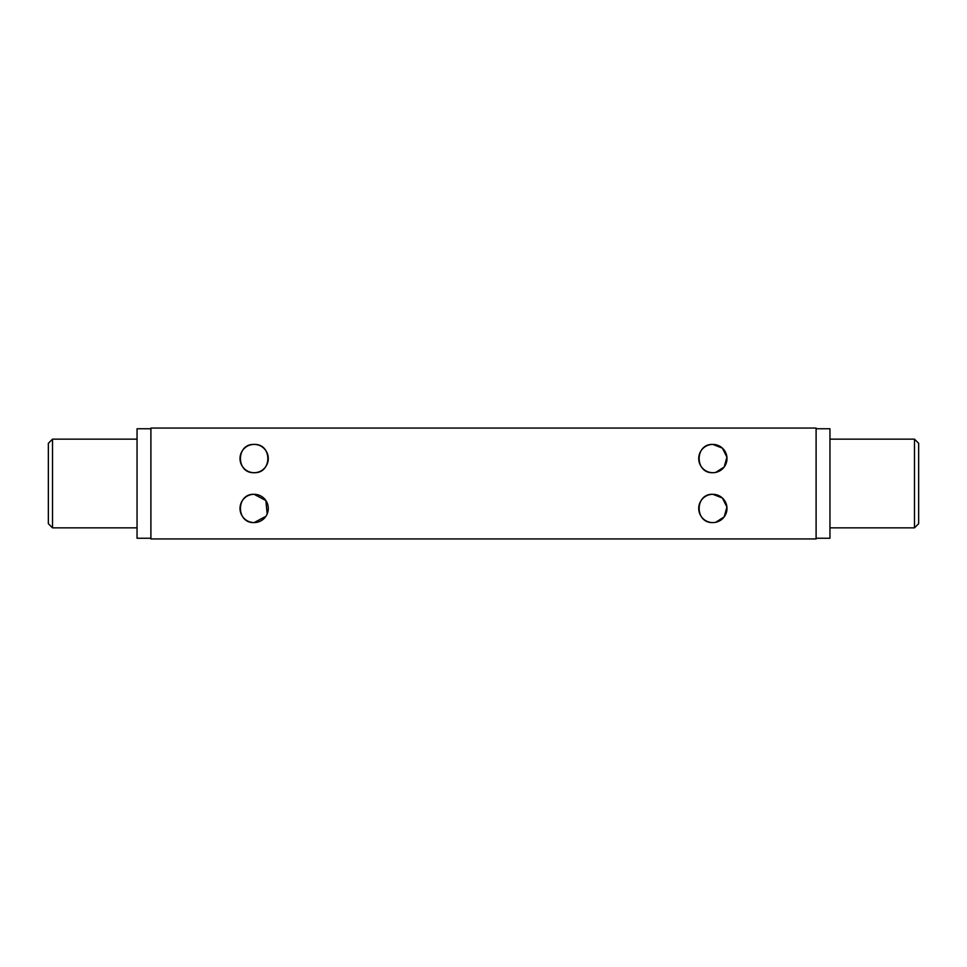 <?xml version="1.0" encoding="UTF-8"?>
<svg xmlns="http://www.w3.org/2000/svg" width="967" height="967" viewBox="0 0 967 967"><rect width="100%" height="100%" fill="white"/><g stroke="black" fill="none" stroke-linecap="round" stroke-linejoin="round"><path stroke-width="1.45" d="M914.492 439.151L918.65 443.309L918.65 523.691L914.492 527.849L914.492 439.151L829.952 439.151M52.508 527.849L48.35 523.691L48.35 443.309L52.508 439.151L52.508 527.849L137.048 527.849M254.14 444.421A14.13 14.13 0 0 0 240.009 458.551A14.13 14.13 0 0 0 254.14 472.694A14.13 14.13 0 0 0 268.282 458.551A14.13 14.13 0 0 0 254.14 444.421C235.9 443.551 235.875 473.552 254.14 472.694C272.404 473.564 272.392 443.551 254.14 444.421M267.17 513.948L265.865 500.543L254.14 494.306A14.13 14.13 0 0 0 240.009 508.449A14.13 14.13 0 0 0 254.14 522.579A14.13 14.13 0 0 0 268.282 508.449A14.13 14.13 0 0 0 254.14 494.306C235.9 493.436 235.875 523.437 254.14 522.579L265.877 516.33M715.677 472.404L724.198 467.001L726.918 457.137L722.373 448.108L712.86 444.421A14.13 14.13 0 0 0 698.718 458.551A14.13 14.13 0 0 0 712.86 472.694A14.13 14.13 0 0 0 726.991 458.551A14.13 14.13 0 0 0 712.86 444.421C694.608 443.551 694.584 473.552 712.86 472.694M715.677 522.289L724.198 516.886L726.918 507.022L722.373 497.993L712.86 494.306A14.13 14.13 0 0 0 698.718 508.449A14.13 14.13 0 0 0 712.86 522.579A14.13 14.13 0 0 0 726.991 508.449A14.13 14.13 0 0 0 712.86 494.306C694.608 493.436 694.584 523.437 712.86 522.579M52.508 439.151L137.048 439.151M150.9 428.756L137.048 428.756L137.048 538.244L150.9 538.244M914.492 527.849L829.952 527.849M816.1 428.756L829.952 428.756L829.952 538.244L816.1 538.244M816.1 538.933L816.1 428.067L150.9 428.067L150.9 538.933L816.1 538.933"/></g></svg>
